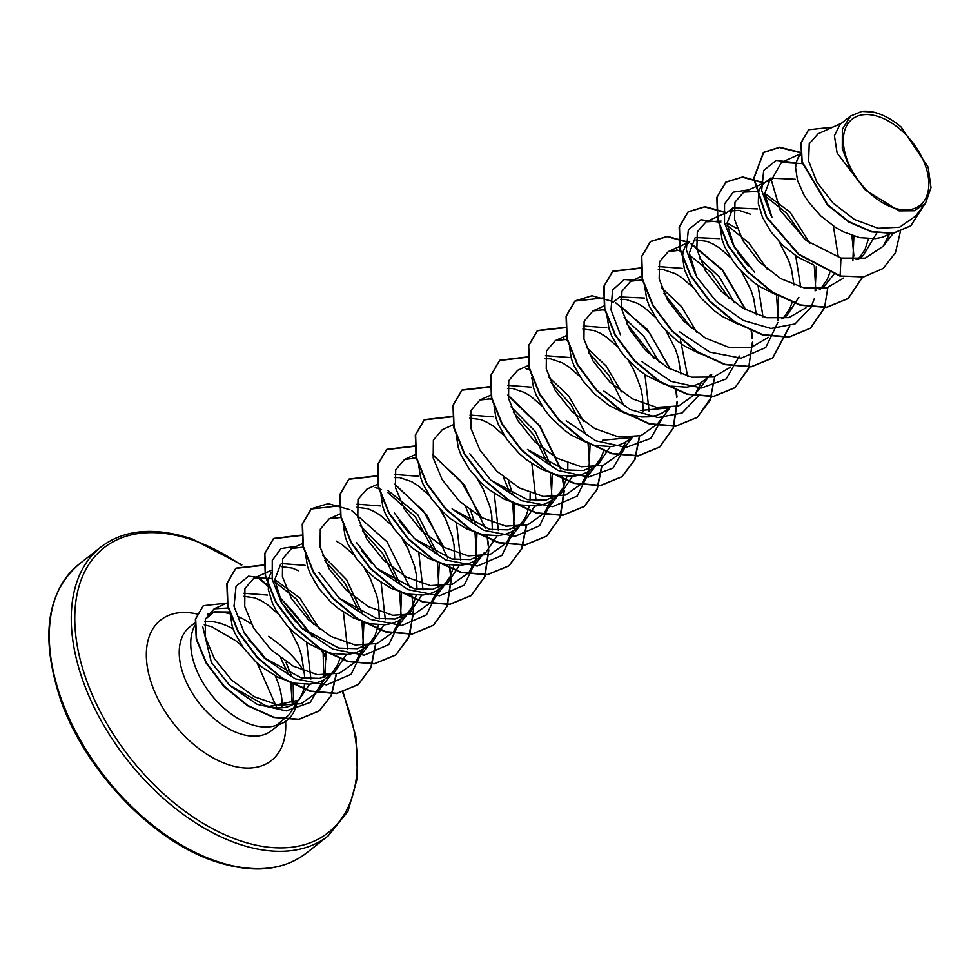 <?xml version="1.0" encoding="UTF-8"?>
<svg xmlns="http://www.w3.org/2000/svg" width="980" height="980" viewBox="0 0 980 980"><rect width="100%" height="100%" fill="white"/><g stroke="black" fill="none" stroke-linecap="round" stroke-linejoin="round"><path stroke-width="1.47" d="M892.939 207.613A54.856 33.075 -128.2 0 1 843.89 147.551A54.856 33.075 -128.2 0 1 879.219 116.853A54.856 33.075 -128.2 0 1 928.281 176.915A54.856 33.075 -128.2 0 1 892.939 207.613M205.298 619.299L214.167 611.851L229.639 612.022M230.214 613.835A66.052 39.825 51.8 0 0 211.729 612.929M214.167 611.851L208.495 613.835A66.052 39.825 51.8 0 0 207.797 614.093M194.983 625.24A66.052 39.825 51.8 0 0 201.574 680.328A66.052 39.825 51.8 0 0 250.476 724.293A66.052 39.825 51.8 0 0 276.617 725.176L289.002 714.8L298.116 700.663M309.57 684.199L298.778 700.161L269.255 706.372L265.862 705.735L229.43 685.204L211.374 662.443L202.787 626.992L211.374 662.456M293.486 703.493L293.179 682.901M291.072 674.755L285.964 662.296M268.569 636.4C285.842 648.184 297.663 660.018 304.045 671.876A58.984 35.562 51.8 0 1 304.694 678.466M269.255 706.372A58.984 35.562 51.8 0 0 295.262 702.917L298.778 700.161M296.805 701.582A58.984 35.562 51.8 0 0 300.162 697.503A58.984 35.562 51.8 0 0 304.498 684.383M346.308 654.579L334.805 671.766L319.639 678.405L301.142 677.817L263.644 657.421L244.388 633.301L234.024 606.289L236.045 586.224L248.589 576.191L268.483 578.727M243.898 593.28L267.528 595.068M334.805 671.766L323.363 680.157L316.957 682.791L309.888 684.175L294.343 683.17L278.075 677.388L262.493 667.539L255.388 661.427L243.297 647.658L234.82 633.092L232.174 626.012L230.214 613.786M243.677 596.355L254.678 597.812L260.741 600.422L266.989 604.231L278.369 614.129M841.318 123.321L818.067 133.807L809.235 143.803L808.635 161.014L816.904 182.133L833.012 203.007L854.548 219.532L878.056 228.291L899.628 227.213L915.602 216.078L925.524 203.289L914.389 210.761L899.052 210.884L865.316 189.998L850.432 170.091L842.286 148.482L842.347 129.287L850.567 116.044L861.824 111.401L872.874 111.99A58.984 35.562 -128.2 0 1 878.509 113.582A58.984 35.562 -128.2 0 1 878.778 113.68L882.049 114.954M890.391 233.669L882.319 237.258L875.238 238.642L859.693 237.638L843.437 231.856L835.475 227.372L820.738 215.894L808.647 202.125L803.906 194.849L797.524 180.479L795.576 167.654L796.299 162.276L798.088 157.78L800.525 154.644M772.044 217.474L764.682 193.697L770.611 178.139L795.197 179.242M813.363 264.821L797.781 257.079L783.057 245.6L770.954 231.831L762.489 217.266L758.3 203.485L758.606 191.97L760.394 187.486L763.2 184.007L770.611 178.139M767.646 181.374L771.346 180.528M748.793 189.838L733.273 192.154L724.563 203.914L724.502 222.877L733.493 245.625L754.673 272.281L734.351 247.168L727.001 223.416L732.918 207.834L757.503 208.936M775.67 294.527L760.088 286.785L752.469 281.407L738.92 268.606L733.273 261.525L724.796 246.972L722.15 239.88L720.19 227.666M729.965 211.08L738.932 210.32L750.717 214.302M715.927 300.995L696.67 276.875L689.308 253.11L695.224 237.54L719.822 238.642M737.977 324.233L722.395 316.479L714.775 311.113L701.227 298.312L690.839 283.955L684.457 269.586L682.509 256.76L683.219 251.382L685.008 246.887L688.438 242.893M695.959 239.929L706.96 241.386L713.024 243.996L719.271 247.805L730.651 257.703M658.486 266.56L682.129 268.349M700.296 353.927L684.702 346.185L677.094 340.82L663.534 328.018L657.886 320.938L649.422 306.373L646.763 299.28L644.803 287.067M658.266 269.635L663.558 269.721L675.33 273.702L681.578 277.512L692.958 287.397M613.051 302.293L619.85 296.94L644.436 298.043M664.44 384.27L647.02 375.891L639.401 370.514L625.84 357.712L620.193 350.632L611.728 336.067L609.07 328.986L607.122 316.773M620.585 299.341L625.865 299.427L637.637 303.396L643.885 307.218L655.265 317.104M583.112 325.96L606.743 327.749M669.732 407.815L662.578 412.837L656.171 415.471L649.103 416.855L641.508 416.978L625.424 413.523L609.327 405.585L594.603 394.107L582.5 380.338L574.035 365.773L571.389 358.692L569.429 346.479M582.892 329.035L593.88 330.493L599.956 333.102L606.191 336.912L617.572 346.81M545.419 355.666L569.049 357.455M589.054 443.683L571.634 435.291L564.015 429.926L550.466 417.113L544.819 410.032L536.354 395.479L533.696 388.386L531.748 377.374M545.199 358.741L550.49 358.827L562.263 362.808L568.51 366.618L579.891 376.504M610.136 446.672L598.633 463.846L583.468 470.486L564.97 469.898L527.473 449.502M507.726 385.361L531.368 387.149M598.633 463.846L587.204 472.238L580.797 474.871L573.716 476.255L558.171 475.251L541.903 469.469L526.334 459.62L519.216 453.507L507.126 439.738L498.661 425.173L496.002 418.093L494.043 405.879M507.505 388.448L512.797 388.533L524.57 392.502L530.817 396.324L542.197 406.21M572.443 476.366L560.94 493.553L545.787 500.192L527.277 499.604L490.845 480.188L469.665 453.544M470.033 415.067L493.675 416.855M560.94 493.553L549.51 501.944L543.104 504.577L536.023 505.962L520.49 504.957L504.222 499.175L488.64 489.326L481.535 483.214L469.432 469.445L460.968 454.879L458.309 447.799L456.362 435.586M469.812 418.142L480.813 419.599L486.876 422.209L493.124 426.018L504.504 435.916M534.749 506.072L523.259 523.246L508.093 529.898L489.584 529.298L452.086 508.902L483.655 530.315L515.002 536.366L539.6 525.745L551.703 500.645M523.259 523.246L511.817 531.65L505.411 534.272L498.342 535.656L482.797 534.651L466.529 528.869L450.947 519.033L443.842 512.908L431.739 499.139L423.274 484.586L420.616 477.493L418.668 465.28M497.068 535.766L485.566 552.953L470.4 559.592L451.903 559.004L414.405 538.608L394.279 512.957L414.405 538.608M394.658 474.467L418.288 476.255M485.566 552.953L474.136 561.344L467.717 563.978L460.649 565.362L445.104 564.358L428.836 558.576L413.254 548.726L406.149 542.614L394.058 528.845L385.581 514.279L382.935 507.199L380.975 494.986M394.438 477.554L399.73 477.64L411.502 481.609L417.75 485.431L429.13 495.317M459.375 565.472L447.872 582.659L432.707 589.298L414.209 588.711L376.712 568.314L356.585 542.651L376.712 568.314M356.965 504.173L380.608 505.962M447.872 582.659L436.443 591.05L430.036 593.684L422.956 595.068L407.411 594.064L391.143 588.282L375.573 578.433L368.455 572.32L356.365 558.551L347.9 543.986L345.242 536.905L343.282 524.68M356.745 507.248L367.745 508.706L373.809 511.315L380.056 515.125L391.437 525.023M421.682 595.179L410.179 612.353L395.014 619.005L376.516 618.404L339.019 598.008L318.904 572.357L339.019 598.008M410.179 612.353L398.75 620.757L392.343 623.378L385.263 624.762L369.717 623.758L353.462 617.976L337.88 608.139L330.774 602.014L318.671 588.245L310.207 573.692L307.549 566.599L305.601 554.386M383.988 624.873L372.486 642.059L357.333 648.699L338.823 648.111L301.326 627.715L282.069 603.594L274.719 579.829L280.635 564.26M281.591 563.574L305.221 565.362M372.498 642.059L361.057 650.451L354.65 653.084L347.582 654.469L332.036 653.464L323.902 651.136L307.806 643.211L293.081 631.72L286.638 625.032L276.25 610.675L272.514 603.386L268.324 589.605L268.63 578.102L271.215 572.369M281.37 566.648L292.358 568.106L298.422 570.715M876.782 233.007L863.417 255.192L856.079 259.602M868.501 238.814L864.997 249.557L859.264 257.985M833.38 226.013L838.366 257.434M833.907 274.302L824.78 285.633L819.305 289.112M829.778 272.832L827.304 279.263L821.191 288.083M795.699 255.719L800.685 287.14M798.859 297.259L787.087 315.34L781.587 318.819M779.051 241.582L788.569 260.202L791.423 268.973L793.996 284.984M792.085 302.538L789.623 308.97L783.522 317.765M737.438 252.338L748.144 265.923M758.005 285.425L762.991 316.834M741.358 271.289L750.876 289.909L753.73 298.667L756.303 314.678M671.251 386.145L686.784 387.149L693.865 385.765L700.271 383.131L711.701 374.74L706.237 378.219M710.414 374.544L708.124 377.19M680.353 339.264L687.605 376.234M668.532 407.925L640.357 410.498M665.971 330.689L675.502 349.309L678.356 358.08L680.916 374.091M644.926 374.532L649.164 411.674M630.851 437.619L602.663 440.192M628.29 360.395L634.048 370.452L640.663 387.774L642.5 396.545L643.137 411.024M632.051 437.521L624.897 442.543L618.49 445.177L611.41 446.549L595.865 445.545M603.729 450.714L601.169 457.476L595.068 466.272M567.849 463.185L567.763 470.425M566.979 476.427L563.476 487.183L557.363 495.99M531.858 463.638L536.085 500.78M530.155 492.891L530.07 500.131M529.298 506.133L525.782 516.877L519.67 525.697M494.165 493.332L498.391 530.474M477.53 479.208L483.287 489.253L489.902 506.587L491.74 515.358L492.377 529.837M484.267 552.757L482.001 555.378M456.484 523.038L460.71 560.18M439.836 508.902L445.594 518.959L452.209 536.293L454.059 545.052L454.696 559.531M453.912 565.534L450.408 576.289L444.283 585.109M399.032 520.515L408.942 533.255M418.791 552.745L423.017 589.874M402.143 538.608L407.901 548.653L414.516 565.987L416.365 574.758L417.002 589.237M416.218 595.24L412.715 605.983L406.602 614.803M361.338 550.209L371.249 562.949M381.098 582.438L385.324 619.581M336.115 541.021L342.363 544.831L353.743 554.717M364.45 568.314L370.207 578.359L376.822 595.693L378.672 604.452L379.309 618.931M378.525 624.934L375.022 635.689L368.909 644.497M343.404 612.145L347.63 649.287M339.901 658.621L337.328 665.395L331.216 674.203M881.633 114.783L883.298 115.505A58.665 35.378 -128.2 0 1 901.171 127.069L928.146 167.151L931 187.621L925.524 203.289M865.316 189.998L837.104 153.003L834.421 135.706L840.068 124.313L850.567 116.032M285.952 609.609L296.328 622.582M306.642 642.464L310.917 679.018M289.076 627.715L298.594 646.335L301.448 655.093L304.045 671.876M883.017 268.557L864.054 276.679L839.848 276.029L863.748 276.936L883.164 268.434M808.5 129.875L800.905 142.909L801.848 161.994L827.512 205.053L848.656 221.946L871.575 231.893L893.16 233.338L910.69 225.902M883.323 268.312L895.414 252.742L900.412 231.562M832.853 127.143L808.659 129.752L801.223 142.663L802.167 161.737L827.831 204.808L848.962 221.701L871.894 231.648L893.478 233.093L910.849 225.78L923.601 205.763M800.329 152.353L779.651 147.233L763.689 152.317L753.975 178.336L766.691 217.046L798.688 254.114L840.154 275.784L840.95 258.071L865.254 258.157L883.152 246.262L889.375 234.269M228.475 608.017L214.142 608.825L205.347 619.152L205.273 636.976L214.436 658.768L231.684 680.12L254.347 696.743L278.81 705.245L301.13 703.689L317.704 691.929L324.074 679.765M324.87 677.082L325.973 652.019M319.627 629.258L299.88 598.07L274.706 579.474M272.048 578.47L253.796 578.225L244.927 588.576L244.731 606.449L253.759 628.217L270.774 649.52L293.192 666.143L317.434 674.681L339.472 673.223L355.838 661.659L362.024 649.912M362.821 647.29L363.911 622.214M362.208 613.554L346.712 579.841L322.567 555.293M303.114 547.183L291.489 548.53L282.608 558.882L282.424 576.742L291.428 598.486L308.467 619.813L330.909 636.449L355.103 644.987L377.153 643.529L393.519 631.953L399.718 620.218M400.502 617.596L401.604 592.52M399.901 583.847L384.393 550.111L360.26 525.599M340.807 517.477L329.182 518.824L320.301 529.163L320.105 547.024L329.121 568.804L346.161 590.107L368.578 606.73L392.784 615.281L414.871 613.823L431.212 602.259L437.399 590.511M438.195 587.89L439.297 562.814M437.582 554.153L417.676 514.476L387.786 490.368M377.741 484.218L366.875 489.118L357.994 499.482L357.81 517.366L366.814 539.098L383.841 560.401L406.308 577.048L430.502 585.587L452.552 584.129L468.906 572.553L475.092 560.805M475.888 558.184L476.991 533.108M475.276 524.447L470.682 510.666M416.194 458.064L404.556 459.424L395.687 469.763L395.491 487.611L404.495 509.38L421.535 530.707L443.952 547.33L468.158 555.88L490.233 554.423L506.599 542.859L512.785 531.111M513.581 528.477L514.684 503.414M512.969 494.753L508.363 480.947M453.458 424.659L442.25 429.718L433.368 440.069L433.185 457.954L442.201 479.71L459.228 501.001L481.67 517.636L505.876 526.174L527.938 524.716L544.292 513.153L550.478 501.405M551.262 498.783L552.365 473.708M550.662 465.047L535.154 431.31L511.021 406.786M491.96 398.713L479.943 400.012L471.062 410.351L470.878 428.223L479.869 449.967L496.921 471.294L519.351 487.93L543.545 496.48L565.607 495.023L581.973 483.446L588.159 471.699M588.956 469.077L590.095 444.271M583.749 421.547L568.523 395.773L548.714 377.092M528.502 365.405L517.636 370.318L508.755 380.657L508.571 398.541L517.587 420.298L534.615 441.6L557.032 458.224L581.263 466.774L603.325 465.316L619.666 453.752L625.852 442.005M621.43 391.841L606.191 366.042L586.395 347.385M567.334 339.313L555.317 340.611L546.436 350.975L546.252 368.835L555.256 390.567L572.32 411.906L594.738 428.53L618.944 437.08L640.981 435.622L657.36 424.046L669.965 407.79M659.136 362.147L643.909 336.385L624.089 317.679M605.028 309.607L593.01 310.905L584.129 321.256L583.945 339.117L592.961 360.885L609.989 382.2L632.406 398.811L656.625 407.374L678.687 405.916L695.053 394.34L701.239 382.592M696.817 332.441L681.578 306.654L661.782 287.985M642.721 279.913L630.704 281.211L621.908 291.293L621.479 308.663L629.895 329.905L646.151 350.975L667.809 367.831L691.598 377.178L713.685 377.006L730.713 367.035M734.51 302.747L719.283 276.973L699.463 258.279M680.414 250.206L668.397 251.505L659.601 261.587L659.16 278.92L667.564 300.174L683.832 321.269L705.49 338.112L729.23 347.471L751.329 347.324L768.394 337.328M777.41 320.57L778.61 296.217M737.156 228.573L726.989 223.048M721.072 221.088L706.078 221.799L697.307 231.868L696.841 249.202L705.233 270.431L721.427 291.477L743.048 308.345L766.777 317.74L788.9 317.643L805.977 307.757M815.103 290.864L816.303 266.511M809.884 243.334L789.978 212.072L764.682 193.342M758.765 191.394L743.771 192.105L734.988 202.174L734.535 219.508L742.938 240.749L759.157 261.807L780.827 278.688L804.543 288.046L826.642 287.936L843.719 277.989M852.87 260.852L853.886 236.094M802.265 163.599L781.464 162.398L771.346 180.173L780.276 210.418L806.27 240.578L840.95 258.071M251.395 624.04A66.052 39.825 51.8 0 0 237.895 616.518M288.046 673.505L280.709 658.033M292.248 704.081L290.778 682.288M276.617 725.176L276.458 725.31A65.427 39.457 51.8 0 0 286.736 720.533A65.427 39.457 51.8 0 0 286.895 720.398M771.187 215.931L761.681 190.463L763.702 170.398L776.246 160.365L796.14 162.888M851.914 235.433L853.899 256.025M764.804 195.645L786.683 213.321L804.788 239.377M814.27 265.36L815.826 290.607M814.233 298.875L811.122 307.132M810.987 307.401L794.988 323.964L770.966 328.459L743.269 320.448L716.992 301.975M695.8 275.331L686.306 249.863L688.327 229.798L700.872 219.777L720.766 222.301M727.111 225.351L748.99 243.016L767.107 269.084M776.577 295.066L778.132 320.313M777.851 322.445L765.748 347.533L741.137 358.153L709.789 352.102L679.299 331.681M676.702 249.9L683.072 251.995M689.418 255.057L711.296 272.722L729.402 298.765M739.41 356.034L726.143 378.978L701.545 387.97L671.055 381.343L641.606 361.387M620.413 334.731L611.03 309.925L612.537 290.092L624.101 279.557L642.929 280.77M663.962 293.216L691.721 328.484M698.054 396.238L682.117 412.96L658.07 417.578L630.287 409.591L603.913 391.081M601.316 309.3L605.248 310.476M626.269 322.922L654.028 358.178M664.036 415.447L650.757 438.379L626.159 447.37L595.681 440.743L566.232 420.788M563.635 339.007L567.555 340.183M588.576 352.616L608.997 375.475L623.194 404.262M626.343 445.141L613.063 468.085L588.466 477.076L557.988 470.449L528.538 450.494M525.942 368.713L529.445 369.742M550.883 382.323L571.316 405.181L585.501 433.969M588.074 443.34L589.678 468.82M589.397 470.951L577.293 496.052L552.683 506.66L521.348 500.609L490.845 480.188M488.248 398.407L492.168 399.583M513.202 412.029L533.622 434.875L547.808 463.675M550.38 473.046L551.997 498.526M503.267 476.991L510.127 493.369M512.699 502.752L514.304 528.232M514.01 530.351L501.919 555.452L477.309 566.073L445.961 560.021L415.459 539.588M412.862 457.819L416.377 458.848M465.586 506.697L472.434 523.075M475.006 532.446L476.611 557.926M476.317 560.058L464.226 585.158L439.616 595.767L408.268 589.715L377.778 569.294M375.181 487.513L381.551 489.62M387.896 492.671L415.385 516.913L434.74 552.769M437.313 562.153L438.918 587.633M438.636 589.752L426.533 614.852L401.923 625.473L370.575 619.421L340.085 599.001M362.441 530.829L382.862 553.688L397.047 582.475M399.62 591.859L401.224 617.339M400.943 619.458L388.84 644.558L364.229 655.179L332.894 649.128L302.391 628.695L281.211 602.051L272.22 579.303L272.281 560.34L280.978 548.567L296.511 546.264M324.748 560.536L345.168 583.394L359.366 612.182M361.938 621.553L363.543 647.033M363.249 649.164L351.159 674.252L326.548 684.873L295.201 678.822L264.698 658.401L243.518 631.757M274.829 581.777L296.34 599.062L313.87 624.713M323.082 650.83L323.817 677.413M323.241 680.23L310.133 702.464L286.283 710.892L257.275 704.375L229.847 685.596L211.166 662.1M839.848 276.029L798.369 254.359L766.372 217.291L753.657 178.581L763.371 152.562L779.48 147.478L800.354 152.758M862.473 277.132L847.945 298.643L826.52 307.438L800.121 305.184L772.412 292.518L747.25 271.632L728.115 246.005L717.568 219.814L716.833 197.335L725.678 182.268L742.301 177.184L763.861 183.04M827.831 287.606L824.584 307.451M824.511 307.671L810.252 328.349L788.827 337.145L762.428 334.891L734.718 322.224L709.557 301.338L690.435 275.711L679.875 249.52L679.14 227.042L687.997 211.974L704.608 206.89L726.168 212.746M789.451 326.328L772.571 358.055L751.133 366.851L724.735 364.597L697.025 351.918L671.876 331.044L652.741 305.417L642.182 279.227L641.459 256.736L650.304 241.668L667.062 236.596L688.805 242.599M690.802 243.64L722.321 270.223L745.425 309.68M751.133 330.542L752.138 338.235M752.395 342.351L748.5 368.799L734.878 387.749L713.44 396.545L687.041 394.291L659.332 381.624L634.183 360.738L615.048 335.111L604.489 308.921L603.766 286.442L612.61 271.374L640.932 268.226M714.763 376.712L710.047 400.367L697.184 417.455L675.759 426.251L649.348 423.997L621.651 411.318L596.489 390.444L577.355 364.817L566.808 338.627L566.073 316.148L574.917 301.081L603.251 297.932M621.063 306.36L649.422 332.685L670.038 369.08M675.759 389.942L676.751 397.635M677.021 401.751L673.125 428.199L659.491 447.162L638.066 455.957L611.667 453.703L583.957 441.024L558.796 420.151L539.674 394.524L529.114 368.333L528.379 345.842L537.236 330.774L565.558 327.639M639.389 436.125L634.673 459.767L621.798 476.856L600.373 485.651L573.974 483.397L546.264 470.731L521.115 449.845L501.981 424.218L491.421 398.027L490.698 375.548L499.543 360.481L527.534 357.235M601.696 465.819L596.979 489.473L584.117 506.562L562.679 515.358L536.28 513.104L508.571 500.425L483.422 479.551L464.287 453.924L453.728 427.733L453.005 405.255L461.85 390.187L490.172 387.039M507.995 395.467L539.76 426.3L560.389 468.722M562.104 475.962L563.684 486.742M563.941 490.858L560.046 517.317L546.423 536.268L524.986 545.052L498.587 542.81L470.89 530.131L445.729 509.257L426.594 483.63L416.047 457.44L415.312 434.961L424.156 419.881L452.491 416.745M526.309 525.231L521.593 548.886L508.73 565.975L487.293 574.758L460.894 572.504L433.197 559.837L408.035 538.951L388.913 513.324L378.354 487.134L377.619 464.655L386.463 449.587L414.466 446.341M432.609 454.867L460.968 481.192L481.584 517.587M487.305 538.449L488.297 546.154M488.567 550.258L484.671 576.718L471.037 595.668L449.612 604.464L423.213 602.21L395.504 589.531L370.354 568.657L351.22 543.03L340.66 516.84L339.925 494.361L348.782 479.294L377.104 476.145M394.916 484.573L423.287 510.899L443.891 547.293M449.612 568.155L450.616 575.848M450.874 579.964L446.978 606.424L433.344 625.375L411.918 634.158L385.52 631.904L357.81 619.238L332.661 598.351L313.526 572.737L302.967 546.546L302.244 524.055L311.089 508.988L339.411 505.852M413.241 614.325L408.525 637.98L395.663 655.069L374.225 663.864L347.827 661.61L320.117 648.944L294.968 628.058L275.833 602.431L265.286 576.24L264.551 553.761L273.396 538.694L301.387 535.448M375.548 644.032L370.832 667.686L357.97 684.775L336.544 693.571L310.133 691.317L282.436 678.638L257.275 657.764L238.14 632.137L227.593 605.946L226.858 583.468L235.702 568.4L264.036 565.252M336.165 674.179L331.154 695.543L319.174 710.978L298.618 719.467L273.518 717.446L247.413 705.686L223.881 686.441L206.094 663.019L196.27 639.327L195.375 619.213L203.179 605.824M862.719 277.095L848.264 298.398L826.826 307.193L800.427 304.939L772.718 292.273L747.569 271.387L728.434 245.76L717.875 219.569L717.152 197.09L725.996 182.023L742.668 176.939L764.278 182.844M824.744 307.647L810.57 328.104L789.145 336.899L762.734 334.646L735.037 321.967L709.875 301.093L690.741 275.466L680.194 249.275L679.458 226.797L688.303 211.717L704.975 206.645L726.596 212.55M789.733 326.23L772.877 357.798L751.452 366.594L725.053 364.34L697.344 351.673L672.182 330.787L653.048 305.16L642.5 278.969L641.765 256.49L650.622 241.423L667.38 236.352L689.111 242.354M690.937 243.297L722.738 270.1L745.927 309.95M751.525 330.701L752.42 337.622M752.714 342.032L752.763 346.92M749.443 366.826L735.196 387.504L713.759 396.3L687.36 394.046L659.65 381.379L634.501 360.493L615.366 334.866L604.807 308.675L604.084 286.197L612.929 271.129L640.92 267.883M711.75 396.533L697.503 417.211L676.065 426.006L649.667 423.752L621.957 411.073L596.808 390.199L577.673 364.572L567.114 338.382L566.391 315.891L575.236 300.823L591.994 295.752L613.737 301.767M615.55 302.697L647.351 329.488L670.541 369.35M676.139 390.101L677.033 397.035M677.327 401.42L673.444 427.929L659.81 446.905L638.372 455.7L611.973 453.446L584.276 440.78L559.115 419.893L539.98 394.266L529.433 368.076L528.698 345.597L537.542 330.53L565.534 327.283M639.695 436.027L634.954 459.583L622.116 476.611L600.691 485.406L574.292 483.152L546.583 470.486L521.421 449.6L502.287 423.973L491.74 397.782L491.005 375.303L499.849 360.236L527.522 356.892M602.002 465.733L597.261 489.29L584.423 506.317L562.998 515.113L536.599 512.859L508.89 500.18L483.74 479.306L464.606 453.679L454.046 427.488L453.311 405.01L462.168 389.942L489.829 386.598M507.922 394.977L540.029 425.994L560.805 468.844M562.483 476.011L563.966 486.141M564.26 490.539L560.376 517.036L546.73 536.023L525.305 544.807L498.906 542.553L471.196 529.886L446.047 509L426.913 483.373L416.353 457.195L415.63 434.704L424.475 419.636L452.466 416.39M526.628 525.133L521.887 548.69L509.049 565.717L487.611 574.513L461.213 572.259L433.503 559.58L408.354 538.706L389.219 513.079L378.672 486.889L377.937 464.41L386.782 449.342L414.442 445.998M432.535 454.377L464.655 485.394L485.419 528.245M487.097 535.411L488.579 545.542M488.873 549.939L484.99 576.436L471.356 595.423L449.918 604.219L423.519 601.965L395.822 589.286L370.661 568.412L351.526 542.785L340.979 516.595L340.244 494.116L349.088 479.049L377.092 475.802M394.842 484.083L426.962 515.1L447.725 557.951M449.416 565.117L450.898 575.248M451.192 579.646L447.297 606.142L433.662 625.13L412.237 633.913L385.838 631.659L358.129 618.993L332.967 598.106L313.845 572.479L303.286 546.301L302.55 523.81L311.407 508.743L328.165 503.659L349.897 509.674M351.722 510.605L386.978 541.732L410.044 587.657M411.723 594.823L413.205 604.942M413.499 609.34L409.615 635.836L395.969 654.824L374.544 663.619L348.145 661.365L320.435 648.687L295.286 627.812L276.152 602.186L265.592 575.995L264.87 553.516L273.714 538.449L301.375 535.105M375.867 643.946L371.126 667.503L358.288 684.53L336.851 693.326L310.452 691.072L282.742 678.393L257.593 657.519L238.459 631.892L227.899 605.701L227.176 583.21L236.021 568.143L264.012 564.909M336.471 674.105L331.436 695.359L319.48 710.733L298.925 719.222L273.837 717.189L247.72 705.441L224.2 686.196L206.413 662.774L196.576 639.083L195.682 618.968L203.338 605.701L227.348 603.068M861.824 111.401A58.665 35.378 -128.2 0 1 883.298 115.505M276.336 725.151A65.427 39.457 51.8 0 0 287.054 720.276A65.427 39.457 51.8 0 0 296.903 702.562M78.719 564.48A183.787 110.814 51.8 0 0 69.58 719.259A183.787 110.814 51.8 0 0 215.478 860.893A183.787 110.814 51.8 0 0 306.238 853.188L328.214 835.854A183.787 110.814 -128.2 0 1 237.454 843.56A183.787 110.814 -128.2 0 1 91.569 701.937A183.787 110.814 -128.2 0 1 100.707 547.146L78.719 564.48C46.195 592.961 40.241 638.286 60.87 700.467C85.444 770.893 152.035 840.583 214.338 861.187C252.081 873.707 282.706 871.048 306.238 853.188M342.522 692.223A181.288 109.307 -128.2 0 1 238.716 840.252A181.288 109.307 -128.2 0 1 76.587 641.741A181.288 109.307 -128.2 0 1 193.342 540.274A181.288 109.307 -128.2 0 1 241.227 565.093M204.759 621.357A66.052 39.825 -128.2 0 1 222.423 624.064A66.052 39.825 -128.2 0 1 233.142 628.915M248.834 640.124A66.052 39.825 -128.2 0 1 265.96 659.454M275.307 675.955A66.052 39.825 -128.2 0 1 282.13 706.788M279.288 724.526L271.57 730.602A66.052 39.825 -128.2 0 1 238.949 733.371A66.052 39.825 -128.2 0 1 186.518 682.46A66.052 39.825 -128.2 0 1 189.802 626.832L195.143 622.631M285.609 721.366A89.45 53.937 -128.2 0 1 227.225 764.278A89.45 53.937 -128.2 0 1 147.968 670.528A89.45 53.937 -128.2 0 1 197.176 614.043M257.238 577.11A181.288 109.307 -128.2 0 1 267.969 586.297M278.626 596.416A181.288 109.307 -128.2 0 1 311.885 636.069M321.134 650.083A181.288 109.307 -128.2 0 1 326.646 659.381M241.876 564.835L192.607 539.147C154.865 526.628 124.227 529.286 100.707 547.146M276.495 707.045L257.127 663.031M242.403 646.396L236.376 641.116L211.803 626.796L204.257 624.811M732.918 207.834L726.119 213.199M863.417 255.192L857.99 259.467M824.78 285.633L820.505 289.002M787.087 315.34L782.812 318.708M214.142 608.825L227.311 602.872M317.704 691.929L331.069 674.706M253.796 578.225L271.117 570.409M355.838 661.659L368.762 644.999M291.489 548.53L302.367 543.618M393.531 631.953L406.455 615.293M329.182 518.824L340.391 513.765M431.212 602.259L444.148 585.599M468.906 572.553L481.829 555.893M404.556 459.424L415.434 454.512M506.599 542.859L519.523 526.187M544.292 513.153L557.216 496.493M479.943 400.012L490.821 395.112M581.973 483.446L594.909 466.786M619.666 453.752L632.284 437.497M555.317 340.611L566.195 335.699M593.01 310.905L604.219 305.858M695.053 394.34L707.658 378.084M630.704 281.211L641.912 276.152M668.397 251.505L689.712 241.889M706.078 221.799L727.405 212.182M743.771 192.105L765.098 182.476M781.464 162.398L800.439 153.835M883.164 246.274L893.197 233.326M733.493 245.625L734.351 247.181M302.391 628.695L301.326 627.715M281.211 602.051L282.069 603.594M264.698 658.401L263.644 657.421M257.948 576.963L267.932 585.538M278.124 595.191L313.061 636.853M321.942 650.402L326.597 658.205M343.086 692.064L355.887 736.495L357.541 777.299L348.01 811.269L328.214 835.854"/></g></svg>
